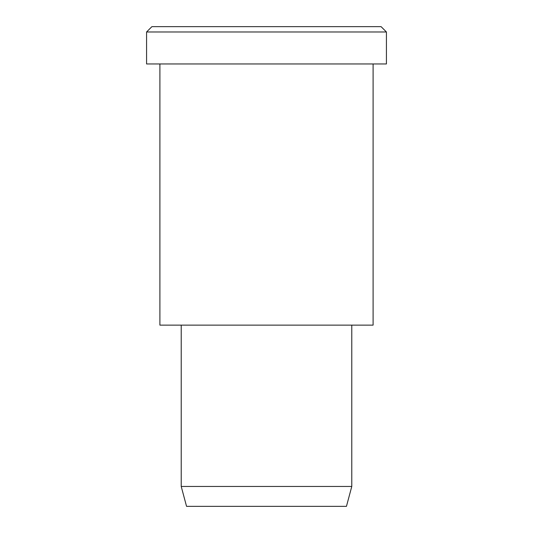 <?xml version="1.0" encoding="UTF-8"?>
<svg xmlns="http://www.w3.org/2000/svg" width="533" height="533" viewBox="0 0 533 533"><rect width="100%" height="100%" fill="white"/><g stroke="black" fill="none" stroke-linecap="round" stroke-linejoin="round"><path stroke-width="0.8" d="M386.425 63.96L146.575 63.96L386.425 63.96L386.425 31.98L381.095 26.65L151.905 26.65L381.095 26.65L386.425 31.98L146.575 31.98L386.425 31.98L146.575 31.98L386.425 31.98L386.425 63.96L206.537 63.96M351.78 486.456L346.45 506.35L186.55 506.35L346.45 506.35L351.78 486.456L181.22 486.456L351.78 486.456L181.22 486.456L351.78 486.456L351.78 325.13L351.78 486.456M346.45 506.35L226.525 506.35M373.1 325.13L159.9 325.13L373.1 325.13L373.1 63.96L373.1 325.13L213.2 325.13M209.203 26.65L381.095 26.65M151.905 26.65L146.575 31.98L146.575 63.96M186.55 506.35L181.22 486.456L181.22 325.13M159.9 63.96L159.9 325.13"/></g></svg>
